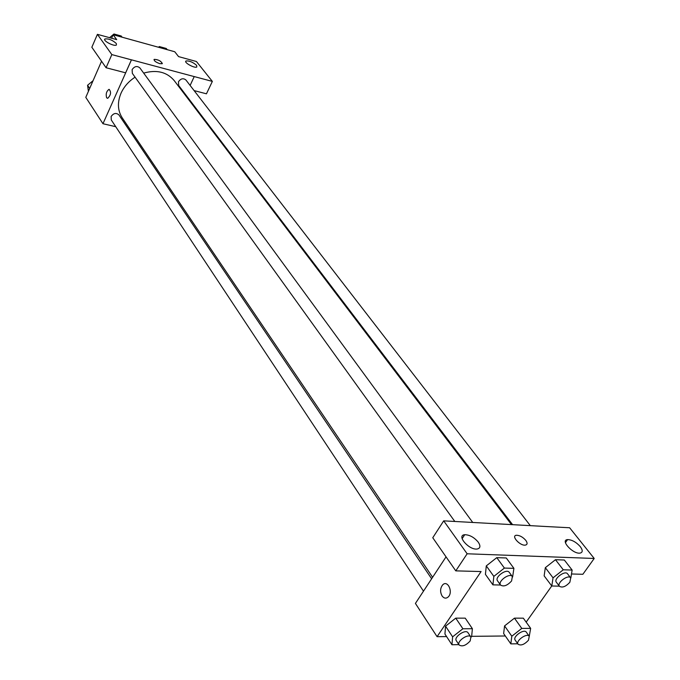 <?xml version="1.0" encoding="UTF-8"?>
<svg xmlns="http://www.w3.org/2000/svg" width="680" height="680" viewBox="0 0 680 680"><rect width="100%" height="100%" fill="white"/><g stroke="black" fill="none" stroke-linecap="round" stroke-linejoin="round"><path stroke-width="1.02" d="M111.588 38.224L113.118 34.714L174.751 51.748L178.568 56.61L196.427 61.506L212.356 81.404L194.242 76.576L190.119 85.433M115.744 126.701L102.969 123.726L85.791 97.35L101.549 61.234M106.624 97.767C105.647 93.984 106.462 91.171 109.081 89.318C111.418 92.021 110.95 95.03 107.678 98.337L106.624 97.767L107.686 98.337C110.95 95.03 111.418 92.021 109.081 89.318C106.462 91.171 105.647 93.984 106.624 97.767M113.118 34.714L116.705 39.627L97.41 34.34L91.843 47.26L106.072 67.736L125.638 72.82L131.435 59.823L194.259 76.602M102.969 123.726L131.461 59.848L111.834 54.596L106.072 67.736M116.322 43.511C112.421 40.026 108.621 38.514 104.95 38.956C102.272 40.511 114.282 46.843 116.407 45.008L116.322 43.511M97.41 34.34L111.834 54.596M130.552 130.152L128.945 129.778M185.725 94.784L185.444 95.378M212.356 81.404L206.448 93.806L194.114 90.602M196.639 65.399C192.899 62.127 189.363 60.656 186.022 60.987C183.396 62.33 194.701 68.612 196.817 66.98L196.639 65.399M159.783 63.665C155.694 62.169 153.833 60.741 154.181 59.372C158.61 59.678 161.27 61.132 162.163 63.733L159.783 63.665M162.358 63.529C160.778 60.86 158.049 59.474 154.181 59.372L153.994 59.585M472.762 522.504L139.876 67.915C137.096 65.654 134.512 66.224 132.115 69.615L132.353 73.389L454.801 521.458M530.332 525.657L185.895 79.968C183.243 77.911 180.769 78.514 178.466 81.761L178.695 85.544L512.61 524.688M431.63 578.782L118.923 114.911C116.186 112.582 113.585 113.118 111.12 116.509L111.282 119.969L423.487 591.158M135.082 77.172C128.715 81.303 124.041 86.623 121.057 93.126C117.215 102.331 117.615 110.576 122.239 117.853L432.607 577.294M511.496 524.629L174.216 80.597C166.906 71.978 156.723 69.479 143.675 73.1M547.434 526.592L443.7 520.854L467.143 553.784L594.21 558.467L569.627 527.756L547.434 526.592M446.581 636.582L437.079 636.675L415.421 603.423L446.046 556.861M525.818 540.396C527.663 543.082 527.485 544.663 525.292 545.13C519.869 545.938 510.697 535.602 516.468 535.254C519.758 535.33 522.869 537.047 525.818 540.396C522.869 537.056 519.758 535.338 516.468 535.254C510.688 535.611 519.869 545.946 525.283 545.13C527.485 544.663 527.654 543.09 525.81 540.396M478.252 542.147C480.777 546.04 480.386 548.335 477.079 549.024C468.937 550.231 456.118 535.279 464.712 534.718C469.608 534.803 474.121 537.285 478.252 542.147M580.269 546.61C582.964 550.341 582.845 552.509 579.913 553.129C572.721 554.14 559.938 539.979 567.604 539.597C571.931 539.741 576.156 542.079 580.269 546.61M594.21 558.467L582.862 574.285L571.489 573.979M443.7 520.854L432.76 537.744L455.779 570.869L481.083 571.548L437.079 636.675M455.779 570.869L467.143 553.784M500.522 585.004L492.915 584.86L485.427 574.37L486.285 565.896L496.774 557.642L506.26 557.974L496.774 557.642L504.398 568.072L513.91 568.352L512.601 577.039M462.893 628.762L455.753 618.145L465.231 618.145L455.753 618.145L445.553 626.161L452.616 636.828L462.893 628.762L472.396 628.702L471.623 636.633L470.968 637.152M458.932 644.649L451.954 644.75L444.941 634.083L445.536 626.169M521.773 628.422L514.462 618.154L523.319 618.163L514.462 618.154L504.568 625.906L503.642 633.573L504.568 625.906L511.81 636.225L521.773 628.422L530.655 628.371L529.252 636.293M559.342 586.152L551.794 585.998L544.144 575.866L545.317 567.681L555.475 559.708L564.332 560.023L555.475 559.708L563.269 569.798L572.135 570.061L570.817 578.068M505.325 635.987L471.656 636.327M551.76 585.956L526.167 622.123M442.06 595.952C439.943 591.855 440.156 588.158 442.697 584.86C447.635 579.564 453.45 592.101 448.239 596.929C446.063 598.783 443.998 598.46 442.06 595.952M442.068 595.952C444.006 598.46 446.063 598.783 448.239 596.929C453.45 592.101 447.635 579.564 442.697 584.86C440.156 588.158 439.952 591.863 442.068 595.952M517.76 643.781L510.833 643.884L511.81 636.225M529.252 636.284L526.303 632.154C524.076 628.447 512.397 636.744 515.159 640.075L518.075 644.232C520.948 645.906 524.416 644.563 528.479 640.212L529.252 636.284C527.025 632.587 515.329 640.909 518.075 644.232M530.655 628.371L523.319 618.163M510.833 643.884L503.642 633.573M451.954 644.75L452.616 636.828M470.883 637.007L468.002 632.731C465.715 628.711 453.475 637.058 456.314 640.704L459.162 645.005C462.247 646.892 465.919 645.549 470.177 640.951L470.883 637.007C468.605 632.986 456.331 641.367 459.162 645.005M472.396 628.702L465.231 618.145M444.941 634.083L445.553 626.161M551.794 585.998L553.044 577.821L563.269 569.798M570.69 577.873L567.545 573.81C565.063 570.027 553.341 578.841 556.359 582.225L559.462 586.313C562.369 587.979 565.837 586.619 569.883 582.216L570.69 577.873C568.208 574.098 556.452 582.938 559.462 586.313M553.044 577.821L545.335 567.681L544.144 575.866M572.135 570.061L564.332 560.023M492.915 584.86L493.841 576.376L504.398 568.072M512.337 576.546L509.26 572.347C506.693 568.225 494.402 577.116 497.522 580.839L500.565 585.063C503.693 586.959 507.373 585.582 511.606 580.933L512.337 576.546C509.779 572.433 497.454 581.358 500.565 585.063M493.841 576.376L486.302 565.896L485.427 574.37M513.91 568.352L506.26 557.974M88.4 91.375L87.576 85.263L93.058 80.707M89.683 88.442L87.576 85.263M158.482 47.252L159.324 46.555L166.269 48.475L167.186 49.657M160.242 47.736L159.324 46.555M109.565 37.672L113.968 34L121.219 36.006L122.094 37.196M114.835 35.19L113.968 34M104.95 38.956L104.66 39.618M186.022 60.987L185.725 61.625M464.712 534.718L462.111 538.662M567.604 539.597L565.437 542.683"/></g></svg>
